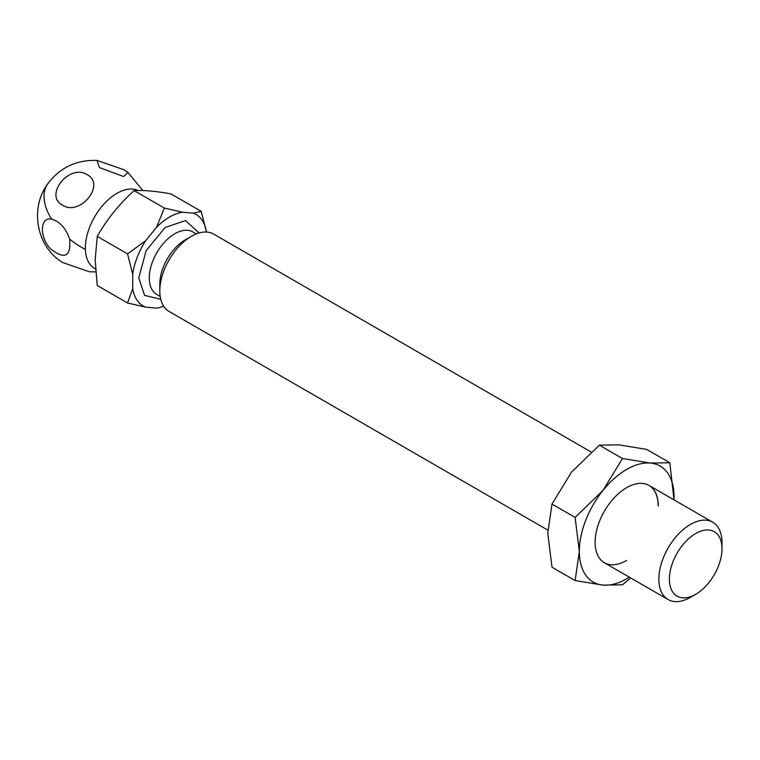 <?xml version="1.0" encoding="UTF-8"?>
<svg xmlns="http://www.w3.org/2000/svg" width="760" height="760" viewBox="0 0 760 760"><rect width="100%" height="100%" fill="white"/><g stroke="black" fill="none" stroke-linecap="round" stroke-linejoin="round"><path stroke-width="1.14" d="M160.759 299.298L144.6 295.383L138.776 277.932L146.119 250.648L165.205 227.487L185.535 220.561L199.044 232.987M51.651 219.222C59.869 221.549 65.864 228.171 69.635 239.086C71.203 256.661 64.837 259.92 50.53 248.852C39.159 237.13 39.938 216.467 51.651 219.222A55.803 32.595 -144.5 0 1 47.813 183.739C30.571 206.739 35.596 242.45 58.539 259.806L62.577 262.485L89.433 271.795L95.684 271.871M138.016 190.484A44.641 25.773 120 0 0 104.072 203.927A44.641 25.773 120 0 0 85.367 248.016A44.641 25.773 120 0 0 85.395 249.451A44.641 25.773 120 0 0 94.611 268.451L95.475 268.954M591.1 451.991L213.712 234.108A44.641 25.773 120 0 0 191.387 236.322A44.641 25.773 120 0 0 159.818 290.995A44.641 25.773 120 0 0 169.062 311.438L547.817 530.109M690.431 597.341L695.694 594.311L690.431 597.341A44.641 25.773 -60 0 1 668.106 599.554A44.641 25.773 -60 0 1 658.863 579.12A44.641 25.773 -60 0 1 690.431 524.438A44.641 25.773 -60 0 1 712.756 522.225A44.641 25.773 -60 0 1 722 542.668L722 548.739A37.202 21.479 -60 0 1 695.694 594.311A37.202 21.479 -60 0 1 669.389 579.12A37.202 21.479 -60 0 1 695.694 533.548A37.202 21.479 -60 0 1 722 548.739M191.387 236.322L185.335 239.809A36.09 20.833 120 0 0 159.818 284.012L159.818 290.995M206.378 232.037L206.378 231.686A52.829 30.504 120 0 0 193.373 213.189L201.21 211.365L170.905 193.866C155.895 191.188 143.621 190.095 134.083 190.579C119.063 204.269 106.789 219.545 97.251 236.398L95.171 259.749L97.251 285.503L127.547 302.993L145.72 307.144L156.55 308.113A52.829 30.504 120 0 0 163.637 306.175M193.373 213.189L182.552 212.22A52.829 30.504 120 0 0 156.55 227.24L145.72 240.701A52.829 30.504 120 0 0 132.725 274.217L132.725 288.638A52.829 30.504 120 0 0 145.72 307.144M201.21 211.365L206.378 231.686M132.725 288.638L127.547 302.993M132.725 274.217L127.547 253.887L97.251 236.398M145.72 240.701L127.547 253.887M156.55 227.24L164.379 208.069L134.083 190.579M182.552 212.22L164.379 208.069M123.946 169.755L127.984 172.434L123.547 176.529L99.408 167.561L97.09 160.445L123.946 169.755M87.115 174.657C106.134 184.252 80.132 216.676 62.577 205.181C43.557 195.586 69.559 163.162 87.115 174.657M630.714 577.971L622.468 584.792L603.012 585.114L575.111 580.554L551.997 567.216L547.77 533.207L551.997 504.079L571.444 472.188L599.355 445.17L618.801 444.847L646.703 449.397L669.817 462.745L673.996 499.852A66.965 38.665 -60 0 0 674.044 496.755A66.965 38.665 -60 0 0 650.37 463.068L669.817 462.745M648.945 485.393A44.641 25.773 -60 0 1 658.131 505.789M629.327 577.163A66.965 38.665 -60 0 1 626.696 578.769A66.965 38.665 -60 0 1 603.012 585.114A66.965 38.665 -60 0 1 579.339 551.437L575.111 580.554M626.563 560.471A44.641 25.773 -60 0 1 604.304 562.714M668.106 599.554L604.371 562.761A44.641 25.773 -60 0 1 595.128 542.317A44.641 25.773 -60 0 1 614.612 497.392A44.641 25.773 -60 0 1 649.011 485.431A44.641 25.773 -60 0 1 658.264 505.865M622.468 458.517L650.37 463.068A66.965 38.665 -60 0 0 603.012 490.409L622.468 458.517L599.355 445.17M575.111 517.417L579.339 551.437A66.965 38.665 -60 0 1 603.012 490.409L575.111 517.417L551.997 504.079M196.289 233.928L192.859 231.952A36.09 20.833 120 0 0 165.043 241.613A36.09 20.833 120 0 0 149.292 277.932A36.09 20.833 120 0 0 156.769 294.452L160.198 296.438M69.635 239.086A55.803 32.595 -144.5 0 0 76.465 244.131A55.803 32.595 35.5 0 0 85.395 249.451M649.011 485.431L712.756 522.225M142.861 190.551L127.984 172.434M47.813 183.739C60.192 167.438 76.618 159.666 97.09 160.445"/></g></svg>
